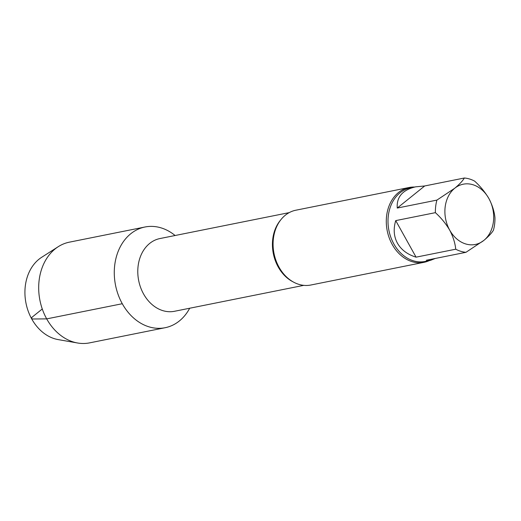 <?xml version="1.0" encoding="UTF-8"?>
<svg xmlns="http://www.w3.org/2000/svg" width="521" height="521" viewBox="0 0 521 521"><rect width="100%" height="100%" fill="white"/><g stroke="black" fill="none" stroke-linecap="round" stroke-linejoin="round"><path stroke-width="0.78" d="M424.7 185.964L397.249 208.055L436.911 200.097L454.761 188.224C459.45 184.317 462.655 180.911 464.367 178.006L424.7 185.964L415.693 186.824C402.616 189.865 396.461 196.945 397.249 208.055M464.367 178.006A37.512 29.437 -101.3 0 1 474.605 181.106C480.271 186.244 485.038 192.06 488.9 198.553C492.319 205.137 494.338 211.506 494.95 217.654A37.512 29.437 -101.3 0 1 493.426 230.217C491.713 233.121 488.516 236.527 483.82 240.435L465.969 252.307L426.308 260.259L430.45 260.376L435.276 258.462M395.726 220.611L416.064 257.159L455.732 249.207C455.12 243.06 453.101 236.69 449.682 230.106C445.826 223.613 441.059 217.798 435.387 212.659L395.726 220.611C393.238 228.947 393.811 236.475 397.445 243.196C401.248 249.833 407.455 254.489 416.064 257.159M449.682 230.106A30.732 24.116 -101.3 0 1 454.761 188.224A30.732 24.116 -101.3 0 1 488.9 198.553A30.732 24.116 -101.3 0 1 483.82 240.435A30.732 24.116 -101.3 0 1 449.682 230.106M435.387 212.659A37.512 29.437 -101.3 0 1 436.911 200.097M465.969 252.307A37.512 29.437 -101.3 0 1 455.732 249.207M165.157 327.709A51.358 40.306 -101.3 0 0 189.683 308.237A51.358 40.306 -101.3 0 1 122.285 303.723A51.358 40.306 -101.3 0 1 130.778 233.734A51.358 40.306 -101.3 0 1 175.102 235.512A51.358 40.306 -101.3 0 0 144.955 227.006L69.365 242.167A51.358 40.306 -101.3 0 0 58.254 246.68A51.358 40.306 -101.3 0 0 55.18 248.895A51.358 40.306 -101.3 0 0 40.449 302.721A51.358 40.306 -101.3 0 0 77.57 342.994A51.358 40.306 -101.3 0 0 89.566 342.877L165.157 327.709A51.358 40.306 -101.3 0 1 118.221 294.827A51.358 40.306 -101.3 0 1 130.778 233.734A51.358 40.306 -101.3 0 1 144.955 227.006M429.291 260.611A38.15 29.938 -101.3 0 1 424.081 262.304L310.868 285.013A38.15 29.938 -101.3 0 1 279.028 267.195A38.15 29.938 -101.3 0 1 285.332 215.206A38.15 29.938 -101.3 0 1 295.863 210.21L409.076 187.501A38.15 29.938 -101.3 0 1 414.534 187.052M424.081 262.304A38.15 29.938 -101.3 0 1 392.235 244.486A38.15 29.938 -101.3 0 1 398.539 192.496A38.15 29.938 -101.3 0 1 409.076 187.501M77.57 342.994L58.137 339.588A43.868 34.425 -101.3 0 1 26.428 305.189A43.868 34.425 -101.3 0 1 39.016 259.204A43.868 34.425 -101.3 0 1 41.641 257.315L58.254 246.68M42.273 308.986L31.892 317.335L31.761 318.995L46.695 318.885L122.285 303.723M303.789 285.352L174.522 311.278A37.089 29.104 -101.3 0 1 143.562 293.955A37.089 29.104 -101.3 0 1 159.934 238.553L289.207 212.627M293.049 281.841A37.089 29.104 -101.3 0 1 278.207 266.947A37.089 29.104 -101.3 0 1 280.65 220.005M430.45 260.376L425.156 261.444A37.512 29.437 -101.3 0 1 393.843 243.919A37.512 29.437 -101.3 0 1 410.398 187.886L415.693 186.824"/></g></svg>
